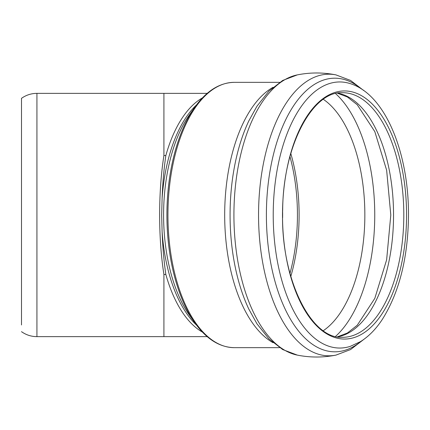 <?xml version="1.0" encoding="UTF-8"?>
<svg xmlns="http://www.w3.org/2000/svg" width="430" height="430" viewBox="0 0 430 430"><rect width="100%" height="100%" fill="white"/><g stroke="black" fill="none" stroke-linecap="round" stroke-linejoin="round"><path stroke-width="0.64" d="M21.5 324.962L21.5 98.325L21.5 324.962M163.916 274.464L165.84 274.464C163.905 261.064 162.658 246.772 162.105 231.582L161.675 215.204L162.11 198.413C162.658 183.228 163.905 168.936 165.84 155.536L163.916 155.536C158.213 191.705 158.213 238.295 163.916 274.464L163.916 336.642L207.212 336.642M21.5 98.325C26.122 95.057 31.266 93.401 36.926 93.358L36.926 336.642L163.916 336.642M282.623 217.757A110.607 55.303 90 0 0 282.644 215A110.607 55.303 90 0 0 282.623 212.243M289.954 156.611A121.437 60.716 -90 0 1 297.436 215A121.437 60.716 -90 0 1 289.954 273.389M162.105 231.582A121.642 60.818 90 0 0 196.505 325.101M196.505 104.898A121.642 60.818 90 0 0 162.105 198.413M163.594 215A122.932 61.463 -90 0 1 189.571 114.627L194.811 107.21A132.01 66.005 -90 0 0 194.811 322.79L189.571 315.373A122.932 61.463 -90 0 1 163.594 215M165.84 274.464A121.642 60.818 90 0 0 202.417 332.089M202.417 97.911A121.642 60.818 90 0 0 165.84 155.536M36.926 93.358L163.916 93.358L163.916 155.536M290.809 153.548A122.082 61.038 -90 0 1 299.108 215A122.082 61.038 -90 0 1 290.809 276.452M323.312 99.319A122.082 61.038 -90 0 1 364.85 215A122.082 61.038 -90 0 1 323.312 330.681M335.54 93.579A133.209 66.607 -90 0 1 374.75 215A133.209 66.607 -90 0 1 335.54 336.421M337.598 93.143A122.303 61.151 -90 0 1 393.547 215A122.303 61.151 -90 0 1 337.598 336.857M403.808 215A122.303 61.151 -90 0 1 342.656 337.303C310.745 339.662 280.064 277.286 282.671 209.539C283.166 145.636 312.664 90.719 342.656 92.697A122.303 61.151 -90 0 1 403.808 215M406.56 215A124.066 62.033 -90 0 1 313.513 322.441A124.066 62.033 -90 0 1 313.513 107.559A124.066 62.033 -90 0 1 406.56 215M350.24 346.381A133.047 66.526 -90 0 1 273.222 215A133.047 66.526 -90 0 1 350.24 83.619C385.328 94.39 408.715 152.704 408.5 215C408.097 257.462 399.363 292.276 382.291 319.447C375.906 329.154 368.617 336.561 360.426 341.667L350.24 346.381M361.345 341.087A136.815 68.408 -90 0 1 266.39 215A136.815 68.408 -90 0 1 361.345 88.913M258.548 215A140.809 70.402 -90 0 1 335.954 74.89C323.075 72.342 310.197 72.342 297.318 74.89L282.671 80.458L268.895 91.176L256.989 106.151L248.879 120.782A136.815 68.408 -90 0 0 248.879 309.218L256.989 323.849L268.895 338.824L282.671 349.542L297.318 355.11C310.197 357.658 323.075 357.658 335.954 355.11A140.809 70.402 -90 0 1 258.548 215M297.302 355.105A140.809 70.402 -90 0 1 233.92 215A140.809 70.402 -90 0 1 297.302 74.895M273.061 342.705A132.66 66.328 -90 0 1 224.686 215A132.66 66.328 -90 0 1 273.061 87.295M279.602 347.66L234.269 347.66A132.66 66.328 -90 0 1 167.942 215A132.66 66.328 -90 0 1 234.269 82.34C219.553 82.662 206.4 90.95 194.811 107.21M21.5 331.675C26.122 334.943 31.266 336.599 36.926 336.642M163.916 93.358L207.212 93.358M337.416 336.824L347.375 333.019L357.255 325.247L374.815 298.372L386.64 259.79L390.795 215L386.64 170.21L374.815 131.628L357.255 104.753L347.375 96.981L337.416 93.176M363.732 339.463L350.541 349.574L335.954 355.11M363.732 90.536L350.541 80.426L335.954 74.89M279.602 82.34L234.269 82.34M234.269 347.66C219.553 347.338 206.4 339.05 194.811 322.79"/></g></svg>
